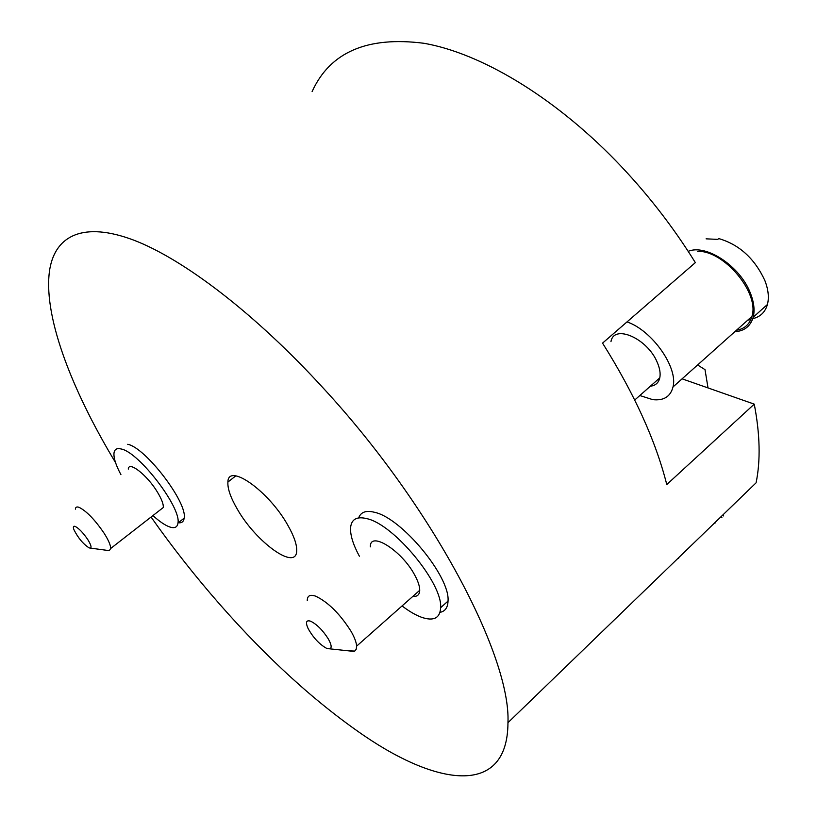 <?xml version="1.0" encoding="UTF-8"?>
<svg xmlns="http://www.w3.org/2000/svg" width="817" height="817" viewBox="0 0 817 817"><rect width="100%" height="100%" fill="white"/><g stroke="black" fill="none" stroke-linecap="round" stroke-linejoin="round"><path stroke-width="1.23" d="M682.093 378.833L754.254 404.139L666.774 484.552C655.724 440.823 634.319 393.682 602.558 343.12L695.349 262.614C672.636 226.023 646.114 192.056 615.773 160.724C552.282 95.548 480.1 53.146 424.084 43.301C367.333 36.009 330.007 52.114 312.104 91.606M151.063 517.038C172.305 547.206 195.202 576.302 219.742 604.304C267.404 658.645 315.607 702.487 364.341 735.851C439.74 787.169 507.714 795.513 507.96 722.688L756.082 482.827C760.658 460.543 760.045 434.307 754.254 404.139M714.589 523.207L715.151 522.982M723.719 515.976L722.749 515.047M507.96 722.688C510.972 656.592 433.02 507.061 323.849 388.749C254.975 313.32 183.376 259.05 133.549 240.065C83.732 221.356 55.934 235.357 49.898 268.487C42.167 313.125 70.415 387.769 115.544 462.616M708.022 387.922L705.01 369.631L697.595 364.974M721.922 517.712L720.951 516.783M677.599 558.695L678.621 558.307M419.683 591.181L419.009 590.946M237.42 509.328C230.66 497.757 227.483 488.678 227.902 482.071C228.004 462.412 268.609 490.792 287.737 525.086C294.028 536.126 297.01 544.755 296.694 550.975C296.193 571.246 256.119 542.253 237.42 509.328M307.263 600.669C307.223 595.726 310.052 594.235 315.73 596.196C328.23 602.231 339.995 613.914 351.004 631.255C354.507 637.372 356.386 642.336 356.62 646.155L356.232 649.209L354.752 651.078L348.103 650.792M370.377 546.849C369.611 530.386 401.923 550.546 414.811 575.25C418.11 581.336 419.744 586.361 419.724 590.303C419.54 594.786 417.262 596.808 412.881 596.359M736.464 330.242C744.512 328.934 749.659 324.329 751.926 316.424C759.759 293.078 724.076 250.349 697.636 251.33M688.21 251.36C705.959 243.629 740.294 266.26 750.404 293.17C753.989 302.27 754.918 310.286 753.192 317.221C750.547 326.228 744.41 331.069 734.789 331.743M610.963 341.669C613.761 323.726 647.513 338.309 657.277 362.442C659.83 368.365 660.667 373.502 659.779 377.873C658.573 382.867 655.428 385.644 650.352 386.206M402.056 605.938C409.184 611.361 415.72 615.16 421.695 617.335C433.704 621.39 440.026 618.183 440.639 607.715C442.783 583.512 394.039 524.565 367.088 518.703C356.641 516.068 351.126 519.295 350.534 528.385C350.37 535.727 353.322 545 359.388 556.224M639.823 395.53L652.732 399.646C663.761 400.861 670.522 396.633 673.004 386.952C678.273 367.579 652.037 330.313 627.007 321.908M706.092 238.84L717.765 239.381L718.725 238.564C739.262 244.569 754.622 258.529 764.824 280.445C768.337 289.514 769.206 297.531 767.418 304.506C765.182 312.165 760.3 316.884 752.763 318.671M750.476 319.764L747.882 320.05M440.006 612.352C445.142 611.351 447.808 607.593 448.022 601.087C450.351 576.771 401.739 518.009 374.666 512.33C366.128 510.145 360.808 511.993 358.694 517.876M310.695 621.226C316.884 624.351 322.735 630.213 328.23 638.792C331.406 644.429 331.978 647.779 329.956 648.851L326.749 648.422C319.488 644.409 313.258 637.771 308.08 628.477C305.323 622.227 306.191 619.807 310.695 621.226M75.378 509.144C75.501 507.102 76.757 506.499 79.116 507.347C86.663 511.197 95.027 519.878 104.208 533.378C108.518 540.231 110.683 545.266 110.693 548.473L109.315 550.658L106.966 550.341M128.279 469.111C128.575 460.522 147.356 475.208 157.497 492.232C161.613 499.054 163.553 504.14 163.318 507.49L160.163 509.951M152.932 515.588C159.356 521.399 164.871 525.168 169.466 526.873C174.552 528.64 177.391 527.363 177.963 523.033C181.445 507.827 139.217 452.475 121.396 449.033C117.015 447.869 114.554 449.187 114.002 452.986C113.522 457.888 115.83 465.118 120.936 474.677M177.994 522.727C181.629 523.268 183.682 521.746 184.142 518.162C187.767 502.863 145.661 447.614 127.728 444.295M75.225 526.434C78.973 528.425 83.13 532.776 87.715 539.475C90.861 544.531 91.759 547.4 90.411 548.105L89.114 547.89C83.109 543.969 78.044 537.892 73.918 529.671C72.887 526.842 73.326 525.77 75.225 526.434M227.902 482.071L235.766 475.882M634.727 400.034L659.779 377.873M356.62 646.155L419.724 590.303M753.192 317.221L767.418 304.506M448.022 601.087L440.639 607.715M751.926 316.424L673.004 386.952M329.956 648.851L354.016 651.425M110.693 548.473L163.318 507.49M184.142 518.162L177.963 523.033M90.411 548.105L109.315 550.658"/></g></svg>
